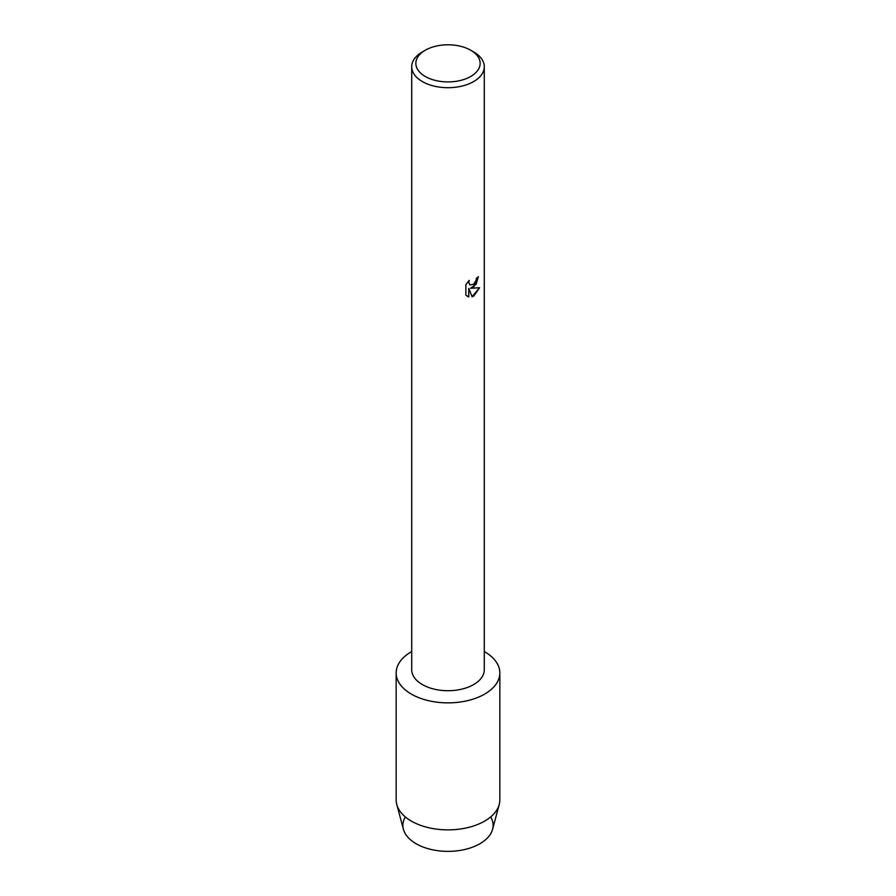 <?xml version="1.0" encoding="UTF-8"?>
<svg xmlns="http://www.w3.org/2000/svg" width="896" height="896" viewBox="0 0 896 896"><rect width="100%" height="100%" fill="white"/><g stroke="black" fill="none" stroke-linecap="round" stroke-linejoin="round"><path stroke-width="1.34" d="M490.683 816.917A45.102 26.04 180 0 1 479.898 843.741A45.102 26.04 180 0 1 424.144 847.426A45.102 26.04 180 0 1 405.317 816.917M470.725 50.232L473.659 51.934A36.288 20.955 180 0 1 484.288 66.741L484.288 669.76A36.288 20.955 180 0 1 473.659 684.578A36.288 20.955 180 0 1 434.112 689.114A36.288 20.955 180 0 1 411.712 669.76L411.712 66.741A36.288 20.955 180 0 1 422.341 51.934L425.275 50.232A32.144 18.558 180 0 1 470.725 50.232A32.144 18.558 180 0 1 470.725 76.485A32.144 18.558 180 0 1 425.275 76.485A32.144 18.558 180 0 1 425.275 50.232L422.341 51.934M484.658 694.098A51.845 29.938 180 0 1 411.342 694.098A51.845 29.938 180 0 1 411.342 651.773A51.845 29.938 180 0 1 411.712 651.56A51.845 29.938 180 0 0 411.342 651.773A51.845 29.938 180 0 0 396.155 672.93A51.845 29.938 180 0 0 428.165 700.594A51.845 29.938 180 0 0 484.658 694.098A51.845 29.938 180 0 0 484.288 651.56A51.845 29.938 180 0 1 499.845 672.93A51.845 29.938 180 0 1 484.658 694.098M473.659 287.078L470.557 288.266L479.595 287.75L473.659 296.15L472.125 296.8L468.787 288.378L468.787 296.901L465.864 295.187L465.864 284.67L469.224 280.37L468.776 282.464L470.019 284.95L473.659 284.256L476.034 280.493L476.381 278.309A36.288 20.955 0 0 0 478.419 276.685L473.659 287.078M484.288 66.741A36.288 20.955 180 0 1 473.659 81.558A36.288 20.955 180 0 1 434.112 86.106A36.288 20.955 180 0 1 411.712 66.741M478.341 276.752L476.123 284.245L470.557 288.266M469.952 284.906L468.698 282.419L469.078 280.526M467.208 296.251L468.709 296.856L468.787 288.378M472.102 296.744L479.494 287.773M499.845 672.93L499.845 799.926A51.845 29.938 180 0 1 499.229 804.518L492.576 829.315A45.102 26.04 180 0 1 479.898 843.741A45.102 26.04 180 0 1 433.989 850.08A45.102 26.04 180 0 1 403.424 829.315L396.771 804.518A51.845 29.938 180 0 1 396.155 799.926L396.155 672.93M499.229 804.518A51.845 29.938 180 0 1 484.658 821.094A51.845 29.938 180 0 1 431.894 828.386A51.845 29.938 180 0 1 396.771 804.518"/></g></svg>
